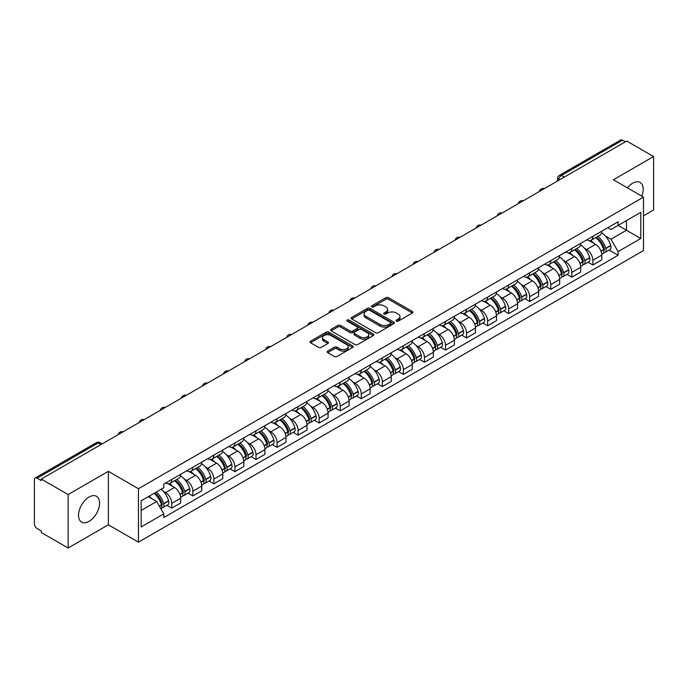 <?xml version="1.0" encoding="UTF-8"?>
<svg xmlns="http://www.w3.org/2000/svg" width="688" height="688" viewBox="0 0 688 688"><rect width="100%" height="100%" fill="white"/><g stroke="black" fill="none" stroke-linecap="round" stroke-linejoin="round"><path stroke-width="1.03" d="M396.4 321.133A1.307 0.757 0 0 0 398.257 321.133L412.336 313.006A1.875 1.084 0 0 0 412.877 312.24A1.875 1.084 0 0 0 412.336 311.475L388.488 297.706A1.875 1.084 0 0 0 385.839 297.706L371.761 305.833A1.307 0.757 0 0 0 371.382 306.366A1.307 0.757 0 0 0 371.761 306.908A1.307 0.757 0 0 0 373.618 306.908L375.442 305.85A5.994 3.457 0 0 1 383.921 305.85L385.908 307.003A5.994 3.457 0 0 1 387.662 309.445A5.994 3.457 0 0 1 385.908 311.896L384.085 312.945A1.307 0.757 0 0 0 383.698 313.479A1.307 0.757 0 0 0 384.085 314.02A1.307 0.757 0 0 0 385.934 314.02L387.757 312.963A5.994 3.457 0 0 1 396.236 312.963L398.223 314.115A5.994 3.457 0 0 1 399.977 316.557A5.994 3.457 0 0 1 398.223 319.008L396.4 320.058A1.307 0.757 0 0 0 396.021 320.599A1.307 0.757 0 0 0 396.4 321.133L396.4 320.058M89.062 521.358A14.887 8.591 120 0 0 98.788 508.243A14.887 8.591 120 0 0 96.501 496.315A14.887 8.591 120 0 0 89.062 497.046A14.887 8.591 120 0 0 79.335 510.169A14.887 8.591 120 0 0 81.614 522.097A14.887 8.591 120 0 0 89.062 521.358M641.792 196.166A14.887 8.591 120 0 0 640.124 182.458A14.887 8.591 120 0 0 632.685 183.189A14.887 8.591 120 0 0 627.413 187.867M327.686 351.095A1.875 1.084 0 0 0 327.135 351.86A1.875 1.084 0 0 0 327.686 352.626L334.368 356.487A1.875 1.084 0 0 0 337.025 356.487L352.652 347.457A1.875 1.084 0 0 0 353.202 346.692A1.875 1.084 0 0 0 352.652 345.926L328.812 332.166A1.875 1.084 0 0 0 326.155 332.166L310.529 341.188A1.875 1.084 0 0 0 309.978 341.953A1.875 1.084 0 0 0 310.529 342.719L318.604 347.38A1.875 1.084 0 0 0 321.262 347.38L327.944 343.518A1.875 1.084 0 0 0 328.494 342.753A1.875 1.084 0 0 0 327.944 341.988L323.936 339.674A5.014 2.89 0 0 1 322.474 337.636A5.014 2.89 0 0 1 325.562 334.961A5.014 2.89 0 0 1 331.031 335.589L346.726 344.645A5.014 2.89 0 0 1 348.197 346.692A5.014 2.89 0 0 1 345.101 349.366A5.014 2.89 0 0 1 339.64 348.739L337.025 347.234A1.875 1.084 0 0 0 334.368 347.234L327.686 351.095L327.686 352.626L334.368 348.79L334.368 347.234M138.451 488.712L108.36 471.332L68.138 494.552L41.28 479.046L626.742 141.04L653.6 156.546L613.378 179.766L643.478 197.138L138.451 488.712L138.451 542.161L643.478 250.595L643.478 197.138M375.571 332.7A1.875 1.084 0 0 0 378.219 332.7L393.854 323.67A1.875 1.084 0 0 0 394.405 322.913A1.875 1.084 0 0 0 393.854 322.147L370.006 308.379A1.875 1.084 0 0 0 367.358 308.379L351.723 317.4A1.875 1.084 0 0 0 351.181 318.166A1.875 1.084 0 0 0 351.723 318.931L375.571 332.7M347.681 321.416A1.307 0.757 0 0 1 349.014 321.597L373.231 335.581L357.622 344.593A1.875 1.084 0 0 1 354.974 344.593L331.126 330.825L337.817 326.989L337.817 325.433L331.126 329.294A1.875 1.084 0 0 0 330.575 330.059A1.875 1.084 0 0 0 331.126 330.825L331.126 329.294M337.817 326.989A1.875 1.084 0 0 1 340.465 326.989L340.465 325.433A1.875 1.084 0 0 0 337.817 325.433M340.465 325.433L350.14 331.014A1.875 1.084 0 0 0 352.789 331.014L357.227 328.451A1.875 1.084 0 0 0 357.769 327.686A1.875 1.084 0 0 0 357.227 326.92L347.156 321.115A1.307 0.757 0 0 1 346.769 320.574A1.307 0.757 0 0 1 347.578 319.877A1.307 0.757 0 0 1 349.014 320.04L373.257 334.041A1.875 1.084 0 0 1 373.799 334.798A1.875 1.084 0 0 1 373.257 335.563L373.257 334.041M68.138 494.552L68.138 548.009L41.28 532.503L41.28 530.947L37.1 528.53A3.818 2.202 -120 0 1 34.4 523.852L34.4 479.751A3.818 2.202 -120 0 1 35.191 478.005L96.329 442.702A3.818 2.202 60 0 1 98.238 442.891L37.1 478.194A3.818 2.202 -120 0 0 35.191 478.005M643.478 215.843L653.6 209.995L653.6 156.546M68.138 548.009L108.36 524.789L138.451 542.161M41.28 479.046L41.28 480.611L37.1 478.194M564.255 177.117L561.425 175.474A3.818 2.202 60 0 0 559.516 175.285L620.653 139.991A3.818 2.202 60 0 1 622.563 140.18L561.425 175.474A3.818 2.202 120 0 0 558.725 180.153L558.725 180.308M625.392 141.814L622.563 140.18M592.867 236.337A8.781 5.065 60 0 1 591.052 240.275L599.953 235.133A8.781 5.065 -120 0 0 601.776 231.194M584.413 248.205L586.658 249.503A8.781 5.065 60 0 1 592.867 260.253L601.776 255.11A8.781 5.065 -120 0 0 595.567 244.36L589.195 240.68M601.776 255.11L601.776 259.866L592.867 265.009L588.034 262.214M591.052 240.275A8.781 5.065 60 0 1 586.726 239.88M592.867 260.253L592.867 265.009M571.814 248.488A8.781 5.065 60 0 1 569.999 252.427L578.9 247.284A8.781 5.065 -120 0 0 580.724 243.346M566.981 274.374L571.814 277.161L580.724 272.018L580.724 267.271A8.781 5.065 -120 0 0 574.514 256.512L568.133 252.831M569.999 252.427A8.781 5.065 60 0 1 565.674 252.032M563.36 260.356L565.605 261.655A8.781 5.065 60 0 1 571.814 272.414L571.814 277.161M550.761 260.64A8.781 5.065 60 0 1 548.938 264.588L557.848 259.445A8.781 5.065 -120 0 0 559.671 255.497M545.928 286.526L550.761 289.321L559.671 284.178L559.671 279.423A8.781 5.065 -120 0 0 553.462 268.673L547.08 264.992M548.938 264.588A8.781 5.065 60 0 1 544.621 264.192M542.307 272.517L544.552 273.815A8.781 5.065 60 0 1 550.761 284.565L550.761 289.321M529.708 272.801A8.781 5.065 60 0 1 527.885 276.739L536.795 271.597A8.781 5.065 -120 0 0 538.609 267.658M524.875 298.687L529.708 301.473L538.609 296.33L538.609 291.574A8.781 5.065 -120 0 0 532.409 280.824L526.028 277.144M527.885 276.739A8.781 5.065 60 0 1 523.568 276.344M521.255 284.669L523.499 285.967A8.781 5.065 60 0 1 529.708 296.717L529.708 301.473M508.656 284.952A8.781 5.065 60 0 1 506.832 288.891L515.742 283.748A8.781 5.065 -120 0 0 517.557 279.81M503.822 310.838L508.656 313.625L517.557 308.482L517.557 303.735A8.781 5.065 -120 0 0 511.347 292.976L504.975 289.295M506.832 288.891A8.781 5.065 60 0 1 502.515 288.496M500.202 296.829L502.446 298.119A8.781 5.065 60 0 1 508.656 308.878L508.656 313.625M487.594 297.113A8.781 5.065 60 0 1 485.78 301.052L494.689 295.909A8.781 5.065 -120 0 0 496.504 291.97M482.77 322.999L487.594 325.785L496.504 320.642L496.504 315.887A8.781 5.065 -120 0 0 490.295 305.137L483.922 301.456M485.78 301.052A8.781 5.065 60 0 1 481.454 300.656M479.14 308.981L481.394 310.279A8.781 5.065 60 0 1 487.594 321.029L487.594 325.785M466.541 309.265A8.781 5.065 60 0 1 464.727 313.203L473.636 308.061A8.781 5.065 -120 0 0 475.451 304.122M461.717 335.151L466.541 337.937L475.451 332.794L475.451 328.047A8.781 5.065 -120 0 0 469.242 317.288L462.869 313.608M464.727 313.203A8.781 5.065 60 0 1 460.401 312.808M458.088 321.133L460.332 322.431A8.781 5.065 60 0 1 466.541 333.19L466.541 337.937M445.489 321.416A8.781 5.065 60 0 1 443.674 325.364L452.584 320.221A8.781 5.065 -120 0 0 454.398 316.274M440.664 347.302L445.489 350.097L454.398 344.955L454.398 340.199A8.781 5.065 -120 0 0 448.189 329.449L441.816 325.768M443.674 325.364A8.781 5.065 60 0 1 439.348 324.968M437.035 333.293L439.279 334.592A8.781 5.065 60 0 1 445.489 345.342L445.489 350.097M424.436 333.577A8.781 5.065 60 0 1 422.621 337.516L431.522 332.373A8.781 5.065 -120 0 0 433.345 328.434M419.603 359.463L424.436 362.249L433.345 357.106L433.345 352.351A8.781 5.065 -120 0 0 427.136 341.601L420.764 337.92M422.621 337.516A8.781 5.065 60 0 1 418.295 337.12M415.982 345.445L418.227 346.743A8.781 5.065 60 0 1 424.436 357.493L424.436 362.249M403.383 345.729A8.781 5.065 60 0 1 401.568 349.676L410.469 344.533A8.781 5.065 -120 0 0 412.293 340.586M398.55 371.615L403.383 374.401L412.293 369.267L412.293 364.511A8.781 5.065 -120 0 0 406.083 353.752L399.702 350.072M401.568 349.676A8.781 5.065 60 0 1 397.243 349.272M394.929 357.605L397.174 358.895A8.781 5.065 60 0 1 403.383 369.654L403.383 374.401M382.33 357.889A8.781 5.065 60 0 1 380.507 361.828L389.417 356.685A8.781 5.065 -120 0 0 391.24 352.746M377.497 383.775L382.33 386.561L391.24 381.419L391.24 376.663A8.781 5.065 -120 0 0 385.031 365.913L378.649 362.232M380.507 361.828A8.781 5.065 60 0 1 376.19 361.432M373.876 369.757L376.121 371.056A8.781 5.065 60 0 1 382.33 381.806L382.33 386.561M361.277 370.041A8.781 5.065 60 0 1 359.454 373.98L368.364 368.837A8.781 5.065 -120 0 0 370.178 364.898M356.444 395.927L361.277 398.713L370.178 393.57L370.178 388.823A8.781 5.065 -120 0 0 363.978 378.065L357.597 374.384M359.454 373.98A8.781 5.065 60 0 1 355.137 373.584M352.824 381.917L355.068 383.207A8.781 5.065 60 0 1 361.277 393.966L361.277 398.713M340.225 382.193A8.781 5.065 60 0 1 338.401 386.14L347.311 380.997A8.781 5.065 -120 0 0 349.126 377.058M335.391 408.079L340.225 410.874L349.126 405.731L349.126 400.975A8.781 5.065 -120 0 0 342.916 390.225L336.544 386.544M338.401 386.14A8.781 5.065 60 0 1 334.084 385.744M331.771 394.069L334.015 395.368A8.781 5.065 60 0 1 340.225 406.118L340.225 410.874M319.163 394.353A8.781 5.065 60 0 1 317.349 398.292L326.258 393.149A8.781 5.065 -120 0 0 328.073 389.21M314.339 420.239L319.163 423.025L328.073 417.883L328.073 413.127A8.781 5.065 -120 0 0 321.864 402.377L315.491 398.696M317.349 398.292A8.781 5.065 60 0 1 313.023 397.896M310.709 406.221L312.963 407.52A8.781 5.065 60 0 1 319.163 418.27L319.163 423.025M298.11 406.505A8.781 5.065 60 0 1 296.296 410.452L305.205 405.309A8.781 5.065 -120 0 0 307.02 401.362M293.286 432.391L298.11 435.186L307.02 430.043L307.02 425.287A8.781 5.065 -120 0 0 300.811 414.537L294.438 410.856M296.296 410.452A8.781 5.065 60 0 1 291.97 410.057M289.657 418.381L291.901 419.68A8.781 5.065 60 0 1 298.11 430.43L298.11 435.186M277.058 418.665A8.781 5.065 60 0 1 275.243 422.604L284.153 417.461A8.781 5.065 -120 0 0 285.967 413.522M272.233 444.551L277.058 447.338L285.967 442.195L285.967 437.439A8.781 5.065 -120 0 0 279.758 426.689L273.385 423.008M275.243 422.604A8.781 5.065 60 0 1 270.917 422.208M268.604 430.533L270.848 431.832A8.781 5.065 60 0 1 277.058 442.582L277.058 447.338M256.005 430.817A8.781 5.065 60 0 1 254.19 434.756L263.091 429.613A8.781 5.065 -120 0 0 264.914 425.674M251.172 456.703L256.005 459.489L264.914 454.347L264.914 449.599A8.781 5.065 -120 0 0 258.705 438.841L252.333 435.16M254.19 434.756A8.781 5.065 60 0 1 249.864 434.36M247.551 442.694L249.796 443.984A8.781 5.065 60 0 1 256.005 454.742L256.005 459.489M234.952 442.977A8.781 5.065 60 0 1 233.137 446.916L242.038 441.773A8.781 5.065 -120 0 0 243.862 437.835M230.119 468.863L234.952 471.65L243.862 466.507L243.862 461.751A8.781 5.065 -120 0 0 237.652 451.001L231.271 447.32M233.137 446.916A8.781 5.065 60 0 1 228.812 446.521M226.498 454.845L228.743 456.144A8.781 5.065 60 0 1 234.952 466.894L234.952 471.65M213.899 455.129A8.781 5.065 60 0 1 212.076 459.068L220.986 453.925A8.781 5.065 -120 0 0 222.809 449.986M209.066 481.015L213.899 483.802L222.809 478.659L222.809 473.912A8.781 5.065 -120 0 0 216.6 463.153L210.218 459.472M212.076 459.068A8.781 5.065 60 0 1 207.759 458.672M205.445 466.997L207.69 468.296A8.781 5.065 60 0 1 213.899 479.054L213.899 483.802M192.846 467.281A8.781 5.065 60 0 1 191.023 471.228L199.933 466.086A8.781 5.065 -120 0 0 201.747 462.138M188.013 493.167L192.846 495.962L201.747 490.819L201.747 486.063A8.781 5.065 -120 0 0 195.547 475.313L189.166 471.633M191.023 471.228A8.781 5.065 60 0 1 186.706 470.833M184.393 479.158L186.637 480.456A8.781 5.065 60 0 1 192.846 491.206L192.846 495.962M171.794 479.441A8.781 5.065 60 0 1 169.97 483.38L178.88 478.237A8.781 5.065 -120 0 0 180.695 474.299M166.96 505.327L171.794 508.114L180.695 502.971L180.695 498.215A8.781 5.065 -120 0 0 174.485 487.465L168.113 483.784M169.97 483.38A8.781 5.065 60 0 1 165.653 482.985M163.34 491.309L165.584 492.608A8.781 5.065 60 0 1 171.794 503.358L171.794 508.114M607.779 227.719L610.953 229.551L640.777 212.334L626.476 220.59L626.476 230.256L610.953 239.218L605.466 236.053M141.152 510.453L156.675 501.492L163.83 513.876L141.152 526.974L141.152 500.787L163.83 487.697L163.83 484.034L618.108 221.76L618.108 225.423L640.777 238.512L618.108 251.602L610.953 239.218M640.777 212.334L640.777 238.512M163.83 513.876L163.83 517.539L618.108 255.265L618.108 251.602M108.36 471.332L108.36 524.789M156.675 501.492L148.307 496.659M609.095 250.062L618.108 255.265M396.924 321.313L398.223 320.565A5.994 3.457 0 0 0 399.977 318.123L399.977 316.557M387.662 309.445L387.662 311.01A5.994 3.457 0 0 1 385.908 313.453L384.609 314.201M412.31 313.023L388.488 299.263A1.875 1.084 0 0 0 385.839 299.263L372.285 307.089M393.828 323.687L370.006 309.935A1.875 1.084 0 0 0 367.358 309.935L351.749 318.948L351.723 317.4M390.543 323.446A1.307 0.757 0 0 0 390.922 322.913A1.307 0.757 0 0 0 390.543 322.371L369.611 310.288A1.307 0.757 0 0 0 367.753 310.288L365.835 311.397A5.994 3.457 0 0 0 364.081 313.848A5.994 3.457 0 0 0 365.835 316.291L380.146 324.555A5.994 3.457 0 0 0 388.617 324.555L390.543 323.446L390.543 325.003A1.307 0.757 0 0 0 390.922 324.469L390.922 322.913M364.081 313.848L364.081 315.405A5.994 3.457 0 0 0 365.835 317.847L365.835 316.291M390.543 325.003L388.617 326.112A5.994 3.457 0 0 1 380.146 326.112L365.835 317.847M340.465 326.989L350.14 332.571A1.875 1.084 0 0 0 352.789 332.571L357.227 330.016A1.875 1.084 0 0 0 357.769 329.251L357.769 327.686M360.168 336.81A5.014 2.89 0 0 0 365.629 337.438A5.014 2.89 0 0 0 368.725 334.764A5.014 2.89 0 0 0 367.254 332.717L361.725 329.526A1.875 1.084 0 0 0 359.076 329.526L354.638 332.089A1.875 1.084 0 0 0 354.088 332.854A1.875 1.084 0 0 0 354.638 333.62L360.168 336.81L360.168 338.367A5.014 2.89 0 0 0 365.629 338.995A5.014 2.89 0 0 0 368.725 336.32L368.725 334.764M354.088 332.854L354.088 334.411A1.875 1.084 0 0 0 354.638 335.176L354.638 333.62M360.168 338.367L354.638 335.176M348.197 346.692L348.197 348.257A5.014 2.89 0 0 1 345.101 350.923A5.014 2.89 0 0 1 339.64 350.295L337.025 348.79A1.875 1.084 0 0 0 334.368 348.79M322.474 337.636L322.474 339.193A5.014 2.89 0 0 0 323.936 341.239L323.936 339.674M327.927 343.536L323.936 341.239M352.626 347.474L328.812 333.723A1.875 1.084 0 0 0 326.155 333.723L310.555 342.736M596.178 237.308A12.023 6.94 60 0 1 596.238 237.343A12.023 6.94 60 0 1 604.15 248.136L604.227 248.385A2.339 1.35 60 0 1 603.858 250.217A2.339 1.35 60 0 1 603.806 250.251M595.653 237.618A14.508 8.376 60 0 1 603.625 249.581L603.694 249.83A4.816 2.786 60 0 1 602.937 253.614L601.742 254.311M603.763 252.548A4.816 2.786 -120 0 0 605.096 252.367A4.816 2.786 -120 0 0 605.853 248.583L605.784 248.334A14.508 8.376 -120 0 0 597.812 236.371M601.596 232.733A14.508 8.376 60 0 1 610.712 245.496L610.781 245.745A4.816 2.786 60 0 1 610.024 249.529L605.096 252.367M590.708 240.439A14.508 8.376 60 0 1 593.735 243.303M600.787 243.32L602.636 244.386M575.125 249.469A12.023 6.94 60 0 1 575.185 249.503A12.023 6.94 60 0 1 583.097 260.288L583.175 260.537A2.339 1.35 60 0 1 582.805 262.377A2.339 1.35 60 0 1 582.745 262.403M574.6 249.77A14.508 8.376 60 0 1 582.573 261.741L582.641 261.99A4.816 2.786 60 0 1 581.885 265.774L580.681 266.462M582.71 264.708A4.816 2.786 -120 0 0 584.043 264.527A4.816 2.786 -120 0 0 584.8 260.743L584.731 260.494A14.508 8.376 -120 0 0 576.759 248.523M580.543 244.885A14.508 8.376 60 0 1 589.659 257.647L589.728 257.897A4.816 2.786 60 0 1 588.971 261.681L584.043 264.527M569.655 252.599A14.508 8.376 60 0 1 572.683 255.454M579.735 255.48L581.584 256.547M554.072 261.621A12.023 6.94 60 0 1 554.132 261.655A12.023 6.94 60 0 1 562.044 272.448L562.113 272.697A2.339 1.35 60 0 1 561.743 274.529A2.339 1.35 60 0 1 561.692 274.564M553.548 261.922A14.508 8.376 60 0 1 561.52 273.893L561.589 274.142A4.816 2.786 60 0 1 560.832 277.926L559.628 278.623M561.649 276.86A4.816 2.786 -120 0 0 562.99 276.679A4.816 2.786 -120 0 0 563.747 272.895L563.678 272.646A14.508 8.376 -120 0 0 555.706 260.675M559.482 257.045A14.508 8.376 60 0 1 568.606 269.799L568.675 270.049A4.816 2.786 60 0 1 567.918 273.833L562.99 276.679M548.603 264.751A14.508 8.376 60 0 1 551.63 267.615M558.682 267.632L560.531 268.698M533.019 273.781A12.023 6.94 60 0 1 533.08 273.815A12.023 6.94 60 0 1 540.992 284.6L541.06 284.849A2.339 1.35 60 0 1 540.691 286.69A2.339 1.35 60 0 1 540.639 286.715M532.495 274.082A14.508 8.376 60 0 1 540.467 286.053L540.536 286.303A4.816 2.786 60 0 1 539.77 290.087L538.575 290.775M540.596 289.02A4.816 2.786 -120 0 0 541.938 288.84A4.816 2.786 -120 0 0 542.694 285.056L542.626 284.806A14.508 8.376 -120 0 0 534.653 272.835M538.429 269.197A14.508 8.376 60 0 1 547.553 281.96L547.622 282.209A4.816 2.786 60 0 1 546.857 285.993L541.938 288.84M527.55 276.911A14.508 8.376 60 0 1 530.577 279.767M537.629 279.784L539.478 280.859M511.967 285.933A12.023 6.94 60 0 1 512.027 285.967A12.023 6.94 60 0 1 519.939 296.76L520.008 297.01A2.339 1.35 60 0 1 519.638 298.841A2.339 1.35 60 0 1 519.586 298.867M511.442 286.234A14.508 8.376 60 0 1 519.414 298.205L519.483 298.454A4.816 2.786 60 0 1 518.718 302.238L517.522 302.926M519.543 301.172A4.816 2.786 -120 0 0 520.876 300.991A4.816 2.786 -120 0 0 521.642 297.207L521.573 296.958A14.508 8.376 -120 0 0 513.601 284.987M517.376 281.349A14.508 8.376 60 0 1 526.501 294.111L526.569 294.361A4.816 2.786 60 0 1 525.804 298.145L520.876 300.991M506.488 289.063A14.508 8.376 60 0 1 509.524 291.927M516.576 291.944L518.425 293.011M490.914 298.085A12.023 6.94 60 0 1 490.974 298.119A12.023 6.94 60 0 1 498.886 308.912L498.955 309.161A2.339 1.35 60 0 1 498.585 311.002A2.339 1.35 60 0 1 498.533 311.028M490.389 298.394A14.508 8.376 60 0 1 498.361 310.357L498.43 310.606A4.816 2.786 60 0 1 497.665 314.39L496.469 315.087M498.49 313.324A4.816 2.786 -120 0 0 499.823 313.143A4.816 2.786 -120 0 0 500.589 309.359L500.52 309.11A14.508 8.376 -120 0 0 492.548 297.147M496.323 293.509A14.508 8.376 60 0 1 505.439 306.272L505.517 306.521A4.816 2.786 60 0 1 504.751 310.305L499.823 313.143M485.436 301.215A14.508 8.376 60 0 1 488.471 304.079M495.523 304.096L497.372 305.162M469.861 310.245A12.023 6.94 60 0 1 469.921 310.279A12.023 6.94 60 0 1 477.833 321.064L477.902 321.313A2.339 1.35 60 0 1 477.532 323.154A2.339 1.35 60 0 1 477.481 323.179M469.328 310.546A14.508 8.376 60 0 1 477.3 322.517L477.377 322.767A4.816 2.786 60 0 1 476.612 326.551L475.417 327.239M477.438 325.484A4.816 2.786 -120 0 0 478.771 325.304A4.816 2.786 -120 0 0 479.536 321.52L479.459 321.27A14.508 8.376 -120 0 0 471.495 309.299M475.27 305.661A14.508 8.376 60 0 1 484.386 318.424L484.464 318.673A4.816 2.786 60 0 1 483.698 322.457L478.771 325.304M464.383 313.375A14.508 8.376 60 0 1 467.41 316.231M474.462 316.256L476.32 317.323M448.808 322.397A12.023 6.94 60 0 1 448.868 322.431A12.023 6.94 60 0 1 456.78 333.224L456.849 333.474A2.339 1.35 60 0 1 456.479 335.305A2.339 1.35 60 0 1 456.428 335.34M448.275 322.698A14.508 8.376 60 0 1 456.247 334.669L456.325 334.918A4.816 2.786 60 0 1 455.559 338.702L454.364 339.399M456.385 337.636A4.816 2.786 -120 0 0 457.718 337.455A4.816 2.786 -120 0 0 458.483 333.671L458.406 333.422A14.508 8.376 -120 0 0 450.434 321.459M454.218 317.822A14.508 8.376 60 0 1 463.334 330.584L463.402 330.825A4.816 2.786 60 0 1 462.646 334.609L457.718 337.455M443.33 325.527A14.508 8.376 60 0 1 446.357 328.391M453.409 328.408L455.258 329.475M427.747 334.557A12.023 6.94 60 0 1 427.807 334.592A12.023 6.94 60 0 1 435.719 345.376L435.796 345.625A2.339 1.35 60 0 1 435.427 347.466A2.339 1.35 60 0 1 435.375 347.492M427.222 334.858A14.508 8.376 60 0 1 435.194 346.829L435.263 347.079A4.816 2.786 60 0 1 434.506 350.863L433.311 351.551M435.332 349.796A4.816 2.786 -120 0 0 436.665 349.616A4.816 2.786 -120 0 0 437.422 345.832L437.353 345.582A14.508 8.376 -120 0 0 429.381 333.611M433.165 329.973A14.508 8.376 60 0 1 442.281 342.736L442.35 342.985A4.816 2.786 60 0 1 441.593 346.769L436.665 349.616M422.277 337.688A14.508 8.376 60 0 1 425.304 340.543M432.356 340.569L434.205 341.635M406.694 346.709A12.023 6.94 60 0 1 406.754 346.743A12.023 6.94 60 0 1 414.666 357.536L414.744 357.786A2.339 1.35 60 0 1 414.374 359.618A2.339 1.35 60 0 1 414.314 359.643M406.169 347.01A14.508 8.376 60 0 1 414.142 358.981L414.21 359.231A4.816 2.786 60 0 1 413.454 363.015L412.25 363.703M414.279 361.948A4.816 2.786 -120 0 0 415.612 361.768A4.816 2.786 -120 0 0 416.369 357.984L416.3 357.734A14.508 8.376 -120 0 0 408.328 345.763M412.112 342.125A14.508 8.376 60 0 1 421.228 354.888L421.297 355.137A4.816 2.786 60 0 1 420.54 358.921L415.612 361.768M401.224 349.839A14.508 8.376 60 0 1 404.252 352.703M411.304 352.72L413.153 353.787M385.641 358.861A12.023 6.94 60 0 1 385.701 358.895A12.023 6.94 60 0 1 393.613 369.688L393.682 369.938A2.339 1.35 60 0 1 393.312 371.778A2.339 1.35 60 0 1 393.261 371.804M385.117 359.17A14.508 8.376 60 0 1 393.089 371.133L393.158 371.382A4.816 2.786 60 0 1 392.401 375.166L391.197 375.863M393.218 374.1A4.816 2.786 -120 0 0 394.559 373.919A4.816 2.786 -120 0 0 395.316 370.135L395.247 369.886A14.508 8.376 -120 0 0 387.275 357.923M391.051 354.286A14.508 8.376 60 0 1 400.175 367.048L400.244 367.297A4.816 2.786 60 0 1 399.487 371.081L394.559 373.919M380.172 362A14.508 8.376 60 0 1 383.199 364.855M390.251 364.872L392.1 365.947M364.588 371.021A12.023 6.94 60 0 1 364.649 371.056A12.023 6.94 60 0 1 372.561 381.849L372.629 382.098A2.339 1.35 60 0 1 372.26 383.93A2.339 1.35 60 0 1 372.208 383.956M364.064 371.322A14.508 8.376 60 0 1 372.036 383.293L372.105 383.543A4.816 2.786 60 0 1 371.339 387.327L370.144 388.015M372.165 386.26A4.816 2.786 -120 0 0 373.507 386.08A4.816 2.786 -120 0 0 374.263 382.296L374.195 382.046A14.508 8.376 -120 0 0 366.222 370.075M369.998 366.437A14.508 8.376 60 0 1 379.122 379.2L379.191 379.449A4.816 2.786 60 0 1 378.426 383.233L373.507 386.08M359.119 374.152A14.508 8.376 60 0 1 362.146 377.007M369.198 377.033L371.047 378.099M343.536 383.173A12.023 6.94 60 0 1 343.596 383.207A12.023 6.94 60 0 1 351.508 394L351.577 394.25A2.339 1.35 60 0 1 351.207 396.082A2.339 1.35 60 0 1 351.155 396.116M343.011 383.483A14.508 8.376 60 0 1 350.983 395.445L351.052 395.695A4.816 2.786 60 0 1 350.287 399.479L349.091 400.175M351.112 398.412A4.816 2.786 -120 0 0 352.445 398.232A4.816 2.786 -120 0 0 353.211 394.448L353.142 394.198A14.508 8.376 -120 0 0 345.17 382.236M348.945 378.598A14.508 8.376 60 0 1 358.07 391.36L358.138 391.61A4.816 2.786 60 0 1 357.373 395.394L352.445 398.232M338.057 386.303A14.508 8.376 60 0 1 341.093 389.167M348.145 389.184L349.994 390.251M322.483 395.333A12.023 6.94 60 0 1 322.543 395.368A12.023 6.94 60 0 1 330.455 406.152L330.524 406.402A2.339 1.35 60 0 1 330.154 408.242A2.339 1.35 60 0 1 330.102 408.268M321.958 395.634A14.508 8.376 60 0 1 329.93 407.606L329.999 407.855A4.816 2.786 60 0 1 329.234 411.639L328.038 412.327M330.059 410.573A4.816 2.786 -120 0 0 331.392 410.392A4.816 2.786 -120 0 0 332.158 406.608L332.089 406.359A14.508 8.376 -120 0 0 324.117 394.387M327.892 390.75A14.508 8.376 60 0 1 337.008 403.512L337.086 403.761A4.816 2.786 60 0 1 336.32 407.545L331.392 410.392M317.005 398.464A14.508 8.376 60 0 1 320.04 401.319M327.092 401.345L328.941 402.411M301.43 407.485A12.023 6.94 60 0 1 301.49 407.52A12.023 6.94 60 0 1 309.402 418.313L309.471 418.562A2.339 1.35 60 0 1 309.101 420.394A2.339 1.35 60 0 1 309.05 420.42M300.897 407.786A14.508 8.376 60 0 1 308.869 419.757L308.946 420.007A4.816 2.786 60 0 1 308.181 423.791L306.986 424.479M309.007 422.724A4.816 2.786 -120 0 0 310.34 422.544A4.816 2.786 -120 0 0 311.105 418.76L311.028 418.51A14.508 8.376 -120 0 0 303.064 406.539M306.839 402.91A14.508 8.376 60 0 1 315.955 415.664L316.033 415.913A4.816 2.786 60 0 1 315.267 419.697L310.34 422.544M295.952 410.616A14.508 8.376 60 0 1 298.979 413.479M306.031 413.497L307.889 414.563M280.369 419.637A12.023 6.94 60 0 1 280.437 419.68A12.023 6.94 60 0 1 288.349 430.464L288.418 430.714A2.339 1.35 60 0 1 288.048 432.554A2.339 1.35 60 0 1 287.997 432.58M279.844 419.947A14.508 8.376 60 0 1 287.816 431.909L287.894 432.159A4.816 2.786 60 0 1 287.128 435.943L285.933 436.639M287.954 434.885A4.816 2.786 -120 0 0 289.287 434.696A4.816 2.786 -120 0 0 290.052 430.912L289.975 430.671A14.508 8.376 -120 0 0 282.003 418.7M285.787 415.062A14.508 8.376 60 0 1 294.903 427.824L294.971 428.074A4.816 2.786 60 0 1 294.215 431.858L289.287 434.696M274.899 422.776A14.508 8.376 60 0 1 277.926 425.631M284.978 425.648L286.827 426.723M259.316 431.797A12.023 6.94 60 0 1 259.376 431.832A12.023 6.94 60 0 1 267.288 442.625L267.365 442.874A2.339 1.35 60 0 1 266.996 444.706A2.339 1.35 60 0 1 266.944 444.732M258.791 432.098A14.508 8.376 60 0 1 266.763 444.07L266.832 444.319A4.816 2.786 60 0 1 266.075 448.103L264.88 448.791M266.901 447.037A4.816 2.786 -120 0 0 268.234 446.856A4.816 2.786 -120 0 0 268.991 443.072L268.922 442.823A14.508 8.376 -120 0 0 260.95 430.851M264.734 427.214A14.508 8.376 60 0 1 273.85 439.976L273.919 440.225A4.816 2.786 60 0 1 273.162 444.009L268.234 446.856M253.846 434.928A14.508 8.376 60 0 1 256.873 437.792M263.925 437.809L265.774 438.875M238.263 443.949A12.023 6.94 60 0 1 238.323 443.984A12.023 6.94 60 0 1 246.235 454.777L246.313 455.026A2.339 1.35 60 0 1 245.943 456.858A2.339 1.35 60 0 1 245.883 456.892M237.738 444.259A14.508 8.376 60 0 1 245.711 456.221L245.779 456.471A4.816 2.786 60 0 1 245.023 460.255L243.819 460.951M245.848 459.188A4.816 2.786 -120 0 0 247.181 459.008A4.816 2.786 -120 0 0 247.938 455.224L247.869 454.974A14.508 8.376 -120 0 0 239.897 443.012M243.681 439.374A14.508 8.376 60 0 1 252.797 452.136L252.866 452.386A4.816 2.786 60 0 1 252.109 456.17L247.181 459.008M232.793 447.08A14.508 8.376 60 0 1 235.821 449.943M242.873 449.961L244.722 451.027M217.21 456.11A12.023 6.94 60 0 1 217.27 456.144A12.023 6.94 60 0 1 225.182 466.928L225.251 467.178A2.339 1.35 60 0 1 224.881 469.018A2.339 1.35 60 0 1 224.83 469.044M216.686 456.411A14.508 8.376 60 0 1 224.658 468.382L224.727 468.631A4.816 2.786 60 0 1 223.97 472.415L222.766 473.103M224.787 471.349A4.816 2.786 -120 0 0 226.128 471.168A4.816 2.786 -120 0 0 226.885 467.384L226.816 467.135A14.508 8.376 -120 0 0 218.844 455.164M222.62 451.526A14.508 8.376 60 0 1 231.744 464.288L231.813 464.538A4.816 2.786 60 0 1 231.056 468.322L226.128 471.168M211.741 459.24A14.508 8.376 60 0 1 214.768 462.095M221.82 462.121L223.669 463.187M196.157 468.261A12.023 6.94 60 0 1 196.218 468.296A12.023 6.94 60 0 1 204.13 479.089L204.198 479.338A2.339 1.35 60 0 1 203.829 481.17A2.339 1.35 60 0 1 203.777 481.204M195.633 468.562A14.508 8.376 60 0 1 203.605 480.534L203.674 480.783A4.816 2.786 60 0 1 202.908 484.567L201.713 485.264M203.734 483.501A4.816 2.786 -120 0 0 205.076 483.32A4.816 2.786 -120 0 0 205.832 479.536L205.764 479.287A14.508 8.376 -120 0 0 197.791 467.315M201.567 463.686A14.508 8.376 60 0 1 210.691 476.44L210.76 476.689A4.816 2.786 60 0 1 209.995 480.473L205.076 483.32M190.688 471.392A14.508 8.376 60 0 1 193.715 474.256M200.767 474.273L202.616 475.339M175.105 480.422A12.023 6.94 60 0 1 175.165 480.456A12.023 6.94 60 0 1 183.077 491.241L183.146 491.49A2.339 1.35 60 0 1 182.776 493.33A2.339 1.35 60 0 1 182.724 493.356M174.58 480.723A14.508 8.376 60 0 1 182.552 492.694L182.621 492.943A4.816 2.786 60 0 1 181.856 496.727L180.66 497.415M182.681 495.661A4.816 2.786 -120 0 0 184.014 495.48A4.816 2.786 -120 0 0 184.78 491.696L184.711 491.447A14.508 8.376 -120 0 0 176.739 479.476M180.514 475.838A14.508 8.376 60 0 1 189.639 488.6L189.707 488.85A4.816 2.786 60 0 1 188.942 492.634L184.014 495.48M169.626 483.552A14.508 8.376 60 0 1 172.662 486.407M179.714 486.433L181.563 487.5M154.697 492.969A12.023 6.94 60 0 1 162.024 503.401L162.093 503.65A2.339 1.35 60 0 1 161.723 505.482A2.339 1.35 60 0 1 161.671 505.508M154.086 493.322A14.508 8.376 60 0 1 161.499 504.846L161.568 505.095A4.816 2.786 60 0 1 160.906 508.819M161.628 507.813A4.816 2.786 -120 0 0 162.961 507.632A4.816 2.786 -120 0 0 163.727 503.848L163.658 503.599A14.508 8.376 -120 0 0 156.245 492.075M161.173 489.228A14.508 8.376 60 0 1 168.577 500.752L168.655 501.002A4.816 2.786 60 0 1 167.889 504.786L162.961 507.632M149.158 496.168A14.508 8.376 60 0 1 151.609 498.568M158.661 498.585L160.51 499.651M558.854 180.23L558.725 180.153A3.818 2.202 0 0 1 557.607 178.596L557.607 180.953M192.846 491.206L201.747 486.063M213.899 479.054L222.809 473.912M234.952 466.894L243.862 461.751M256.005 454.742L264.914 449.599M277.058 442.582L285.967 437.439M298.11 430.43L307.02 425.287M319.163 418.27L328.073 413.127M340.225 406.118L349.126 400.975M361.277 393.966L370.178 388.823M382.33 381.806L391.24 376.663M403.383 369.654L412.293 364.511M424.436 357.493L433.345 352.351M445.489 345.342L454.398 340.199M466.541 333.19L475.451 328.047M487.594 321.029L496.504 315.887M508.656 308.878L517.557 303.735M529.708 296.717L538.609 291.574M550.761 284.565L559.671 279.423M571.814 272.414L580.724 267.271M171.794 503.358L180.695 498.215M165.584 492.608L174.485 487.465M186.637 480.456L195.547 475.313M207.69 468.296L216.6 463.153M228.743 456.144L237.652 451.001M249.796 443.984L258.705 438.841M270.848 431.832L279.758 426.689M291.901 419.68L300.811 414.537M312.963 407.52L321.864 402.377M334.015 395.368L342.916 390.225M355.068 383.207L363.978 378.065M376.121 371.056L385.031 365.913M397.174 358.895L406.083 353.752M418.227 346.743L427.136 341.601M439.279 334.592L448.189 329.449M460.332 322.431L469.242 317.288M481.394 310.279L490.295 305.137M502.446 298.119L511.347 292.976M523.499 285.967L532.409 280.824M544.552 273.815L553.462 268.673M565.605 261.655L574.514 256.512M586.658 249.503L595.567 244.36M543.907 188.865A3.818 2.202 120 0 0 542.221 189.836M522.854 201.016A3.818 2.202 120 0 0 521.169 201.988M501.801 213.168A3.818 2.202 120 0 0 500.116 214.149M480.749 225.329A3.818 2.202 120 0 0 479.063 226.3M459.696 237.48A3.818 2.202 120 0 0 458.01 238.452M438.643 249.641A3.818 2.202 120 0 0 436.957 250.613M417.59 261.793A3.818 2.202 120 0 0 415.905 262.764M396.529 273.944A3.818 2.202 120 0 0 394.843 274.925M375.476 286.105A3.818 2.202 120 0 0 373.79 287.077M354.423 298.257A3.818 2.202 120 0 0 352.738 299.228M333.37 310.417A3.818 2.202 120 0 0 331.685 311.389M312.318 322.569A3.818 2.202 120 0 0 310.632 323.541M291.265 334.721A3.818 2.202 120 0 0 289.579 335.701M270.212 346.881A3.818 2.202 120 0 0 268.526 347.853M249.159 359.033A3.818 2.202 120 0 0 247.474 360.005M228.098 371.193A3.818 2.202 120 0 0 226.412 372.165M207.045 383.345A3.818 2.202 120 0 0 205.359 384.317M185.992 395.505A3.818 2.202 120 0 0 184.307 396.477M164.939 407.657A3.818 2.202 120 0 0 163.254 408.629M143.887 419.809A3.818 2.202 120 0 0 142.201 420.789M122.834 431.969A3.818 2.202 120 0 0 121.148 432.941M101.067 444.534L98.238 442.891A3.818 2.202 120 0 1 100.147 442.702A3.818 3.818 0 0 0 96.329 442.702M398.223 320.565L398.223 319.008M384.085 314.02L384.085 312.945M385.908 313.453L385.908 311.896M371.761 306.908L371.761 305.833M385.839 299.263L385.839 297.706M388.488 299.263L388.488 297.706M412.336 313.006L412.336 311.475M367.358 309.935L367.358 308.379M370.006 309.935L370.006 308.379M393.854 323.67L393.854 322.147M380.146 326.112L380.146 324.555M388.617 326.112L388.617 324.555M350.14 332.571L350.14 331.014M352.789 332.571L352.789 331.014M357.227 330.016L357.227 328.451M349.014 321.597L349.014 320.04M337.025 348.79L337.025 347.234M339.64 350.295L339.64 348.739M327.944 343.518L327.944 341.988M310.529 342.719L310.529 341.188M326.155 333.723L326.155 332.166M328.812 333.723L328.812 332.166M352.652 347.457L352.652 345.926M601.063 251.352L603.694 249.83M605.853 248.583L610.781 245.745M605.784 248.334L610.712 245.496M600.968 251.12L604.339 249.151M580.001 263.513L582.641 261.99M584.8 260.743L589.728 257.897M584.731 260.494L589.659 257.647M579.915 263.272L583.286 261.302M558.948 275.664L561.589 274.142M563.747 272.895L568.675 270.049M563.678 272.646L568.606 269.799M561.511 273.876L562.234 273.463M558.862 275.424L561.52 273.893M537.896 287.825L540.536 286.303M542.694 285.056L547.622 282.209M542.626 284.806L547.553 281.96M537.81 287.584L541.181 285.615M516.843 299.977L519.483 298.454M521.642 297.207L526.569 294.361M521.573 296.958L526.501 294.111M516.757 299.736L520.128 297.775M495.79 312.128L498.43 310.606M500.589 309.359L505.517 306.521M500.52 309.11L505.439 306.272M498.353 310.34L499.067 309.927M495.704 311.896L498.361 310.357M474.737 324.289L477.377 322.767M479.536 321.52L484.464 318.673M479.459 321.27L484.386 318.424M474.651 324.048L478.014 322.079M453.684 336.441L456.325 334.918M458.483 333.671L463.402 330.825M458.406 333.422L463.334 330.584M453.59 336.208L456.961 334.239M432.632 348.601L435.263 347.079M437.422 345.832L442.35 342.985M437.353 345.582L442.281 342.736M435.194 346.804L435.908 346.391M432.537 348.36L435.194 346.829M411.57 360.753L414.21 359.231M416.369 357.984L421.297 355.137M416.3 357.734L421.228 354.888M411.484 360.512L414.855 358.551M390.517 372.913L393.158 371.382M395.316 370.135L400.244 367.297M395.247 369.886L400.175 367.048M393.08 371.116L393.803 370.703M390.431 372.672L393.089 371.133M369.465 385.065L372.105 383.543M374.263 382.296L379.191 379.449M374.195 382.046L379.122 379.2M372.027 383.276L372.75 382.863M369.379 384.824L372.036 383.293M348.412 397.217L351.052 395.695M353.211 394.448L358.138 391.61M353.142 394.198L358.07 391.36M348.326 396.985L351.697 395.015M327.359 409.377L329.999 407.855M332.158 406.608L337.086 403.761M332.089 406.359L337.008 403.512M327.273 409.136L330.636 407.167M306.306 421.529L308.946 420.007M311.105 418.76L316.033 415.913M311.028 418.51L315.955 415.664M308.869 419.74L309.583 419.327M306.22 421.288L308.869 419.757M285.253 433.689L287.894 432.159M290.052 430.912L294.971 428.074M289.975 430.671L294.903 427.824M285.159 433.449L288.53 431.479M264.201 445.841L266.832 444.319M268.991 443.072L273.919 440.225M268.922 442.823L273.85 439.976M264.106 445.6L267.477 443.64M243.139 457.993L245.779 456.471M247.938 455.224L252.866 452.386M247.869 454.974L252.797 452.136M245.702 456.204L246.424 455.791M243.053 457.761L245.711 456.221M222.086 470.153L224.727 468.631M226.885 467.384L231.813 464.538M226.816 467.135L231.744 464.288M224.649 468.365L225.372 467.943M222 469.913L224.658 468.382M201.034 482.305L203.674 480.783M205.832 479.536L210.76 476.689M205.764 479.287L210.691 476.44M200.948 482.064L204.319 480.104M179.981 494.466L182.621 492.943M184.78 491.696L189.707 488.85M184.711 491.447L189.639 488.6M182.544 492.668L183.266 492.255M179.895 494.225L182.552 492.694M159.461 506.308L161.568 505.095M163.727 503.848L168.655 501.002M163.658 503.599L168.577 500.752M161.491 504.829L162.205 504.416M159.332 506.093L161.499 504.846M544.234 188.675A3.818 3.818 0 0 0 539.34 191.505M523.181 200.827A3.818 3.818 0 0 0 518.279 203.657M502.128 212.988A3.818 3.818 0 0 0 497.226 215.808M481.075 225.139A3.818 3.818 0 0 0 476.173 227.969M460.023 237.291A3.818 3.818 0 0 0 455.121 240.121M438.961 249.452A3.818 3.818 0 0 0 434.068 252.281M417.908 261.603A3.818 3.818 0 0 0 413.015 264.433M396.856 273.764A3.818 3.818 0 0 0 391.962 276.585M375.803 285.916A3.818 3.818 0 0 0 370.901 288.745M354.75 298.076A3.818 3.818 0 0 0 349.848 300.897M333.697 310.228A3.818 3.818 0 0 0 328.795 313.057M312.644 322.38A3.818 3.818 0 0 0 307.742 325.209M291.592 334.54A3.818 3.818 0 0 0 286.69 337.369M270.53 346.692A3.818 3.818 0 0 0 265.637 349.521M249.477 358.852A3.818 3.818 0 0 0 244.584 361.673M228.425 371.004A3.818 3.818 0 0 0 223.531 373.833M207.372 383.156A3.818 3.818 0 0 0 202.47 385.985M186.319 395.316A3.818 3.818 0 0 0 181.417 398.146M165.266 407.468A3.818 3.818 0 0 0 160.364 410.297M144.213 419.628A3.818 3.818 0 0 0 139.311 422.449M123.152 431.78A3.818 3.818 0 0 0 118.259 434.61M102.185 443.889L100.147 442.702M559.516 175.285A3.818 3.818 0 0 0 557.607 178.596"/></g></svg>
